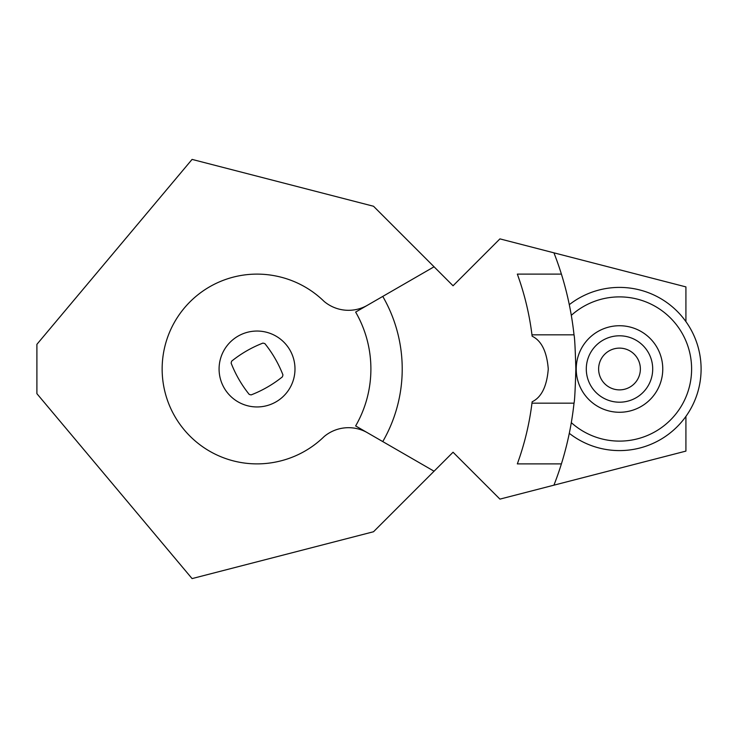 <?xml version="1.0" encoding="UTF-8"?>
<svg xmlns="http://www.w3.org/2000/svg" width="738" height="738" viewBox="0 0 738 738"><rect width="100%" height="100%" fill="white"/><g stroke="black" fill="none" stroke-linecap="round" stroke-linejoin="round"><path stroke-width="1.11" d="M561.406 274.112A318.816 318.816 0 0 0 553.934 252.83L499.93 238.881L453.049 285.772L434.064 266.787L355.642 312.073A113.864 113.864 0 0 1 355.642 425.927L434.064 471.213L453.049 452.228L499.93 499.119L553.934 485.17A318.816 318.816 0 0 0 574.016 403.16L531.969 403.16L532.144 401.786C541.489 397.284 546.867 386.352 548.269 369C546.867 351.648 541.489 340.716 532.144 336.214L531.969 334.84A277.054 277.054 0 0 0 517.329 274.112L561.406 274.112A318.816 318.816 0 0 1 574.016 334.84L531.969 334.84M685.916 416.407L685.916 451.103L553.934 485.17M382.764 296.408A145.174 145.174 0 0 1 382.764 441.592M574.016 334.84C574.625 336.897 575.243 348.29 575.852 369C575.243 389.756 574.625 401.14 574.016 403.16M553.934 252.83L685.916 286.897L685.916 321.593M561.406 463.888L517.329 463.888A277.054 277.054 0 0 0 531.969 403.16M434.064 266.787L373.52 206.253L192.074 159.408L36.9 344.332L36.9 393.668L192.074 578.592L373.52 531.747L434.064 471.213M367.496 305.228A37.952 37.952 0 0 1 324.12 301.427A95.709 95.709 0 0 0 274.85 275.8A94.888 94.888 0 0 0 162.148 369A94.888 94.888 0 0 0 274.85 462.2A95.709 95.709 0 0 0 324.12 436.573A37.952 37.952 0 0 1 367.496 432.772M276.012 401.869A37.952 37.952 0 0 1 224.167 387.976A37.952 37.952 0 0 1 238.06 336.131A37.952 37.952 0 0 1 289.905 350.024A37.952 37.952 0 0 1 276.012 401.869M282.414 376.841A118.034 118.034 0 0 1 251.132 394.904A26.568 26.568 0 0 1 249.195 394.387A118.034 118.034 0 0 1 231.132 363.105A26.568 26.568 0 0 1 231.649 361.159A118.034 118.034 0 0 1 262.931 343.096A26.568 26.568 0 0 1 264.877 343.613A118.034 118.034 0 0 1 282.94 374.895A26.568 26.568 0 0 1 282.414 376.841M571.304 315.357A72.112 72.112 0 0 1 691.607 369A72.112 72.112 0 0 1 571.304 422.643M619.496 348.124A20.876 20.876 0 0 0 598.619 369A20.876 20.876 0 0 0 619.496 389.876A20.876 20.876 0 0 0 640.372 369A20.876 20.876 0 0 0 619.496 348.124M569.293 433.326A81.604 81.604 0 0 0 701.1 369A81.604 81.604 0 0 0 569.293 304.674M619.496 402.201A33.201 33.201 0 0 1 586.295 369A33.201 33.201 0 0 1 619.496 335.799A33.201 33.201 0 0 1 652.706 369A33.201 33.201 0 0 1 619.496 402.201M619.496 412.265A43.265 43.265 0 0 1 576.23 369A43.265 43.265 0 0 1 619.496 325.735A43.265 43.265 0 0 1 662.77 369A43.265 43.265 0 0 1 619.496 412.265M619.496 325.735A43.265 43.265 0 0 0 582.024 390.633A43.265 43.265 0 0 0 656.968 390.633A43.265 43.265 0 0 0 619.496 325.735"/></g></svg>
